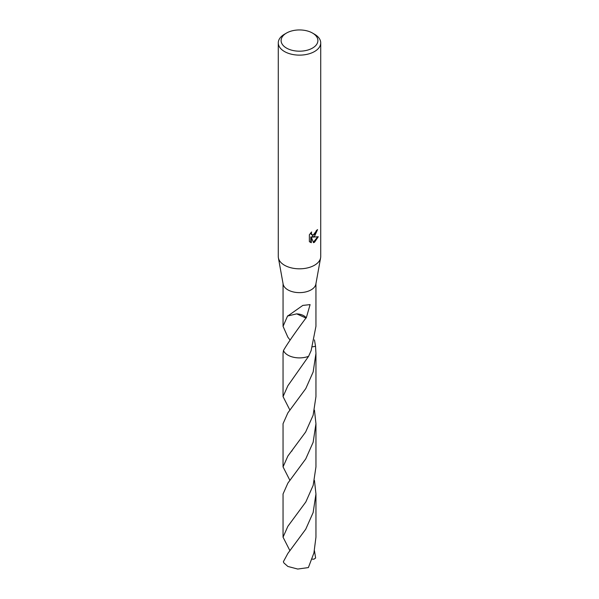 <?xml version="1.0" encoding="UTF-8"?>
<svg xmlns="http://www.w3.org/2000/svg" width="599" height="599" viewBox="0 0 599 599"><rect width="100%" height="100%" fill="white"/><g stroke="black" fill="none" stroke-linecap="round" stroke-linejoin="round"><path stroke-width="0.9" d="M312.506 33.057L314.505 34.218A21.22 12.25 180 0 1 320.72 42.881L320.72 256.567A21.22 12.25 180 0 1 320.607 257.84A21.22 12.25 180 0 1 314.505 265.23A21.22 12.25 180 0 1 292.409 268.112A21.22 12.25 180 0 1 278.393 257.84A21.22 12.25 180 0 1 278.28 256.567L278.28 42.881A21.22 12.25 180 0 1 284.495 34.218L286.494 33.057A18.389 10.617 180 0 1 312.506 33.057A18.389 10.617 180 0 1 312.506 48.077A18.389 10.617 180 0 1 286.494 48.077A18.389 10.617 180 0 1 286.494 33.057L284.495 34.218M320.607 257.84L315.86 284.121A16.443 9.494 180 0 1 311.128 289.849A16.443 9.494 180 0 1 294.004 292.087A16.443 9.494 180 0 1 283.14 284.121L278.393 257.84M314.505 236.35L312.468 237.122L318.286 236.747L314.505 242.251L313.509 242.67L311.308 237.174L311.308 242.715L309.369 241.577L309.369 234.748L311.6 231.978L311.3 233.34L312.124 234.958L314.505 234.516L316.04 232.068L316.265 230.652A21.22 12.25 0 0 0 317.552 229.574L314.505 236.35M320.72 42.881A21.22 12.25 180 0 1 314.505 51.544A21.22 12.25 180 0 1 291.376 54.195A21.22 12.25 180 0 1 278.28 42.881M289.938 339.888L287.872 337.2L283.057 326.343L287.632 315.86A16.443 9.494 0 0 0 287.827 315.973L302.824 305.408L310.095 304.614L306.254 317.957A16.443 9.494 180 0 1 305.962 318.032L296.685 313.861L287.827 315.973M305.977 318.002C294.948 332.804 287.445 343.639 283.469 350.512L283.05 353.432L283.05 396.62L287.864 385.763L308.59 356.308A16.443 9.494 180 0 1 283.469 350.512A16.45 9.494 180 0 0 308.59 356.315A16.45 9.502 180 0 1 287.864 355.117A16.45 9.502 180 0 1 283.462 350.52M308.59 356.308L311.128 350.632L315.943 326.35L315.943 283.627M316.998 230.061L311.967 236.83L312.468 237.122M311.884 234.786L311.008 234.014L310.799 232.824M310.035 242.146L310.799 242.423L310.799 236.882L311.308 237.174M313.352 242.266L317.62 236.904M310.799 242.423L311.308 242.715M314.46 339.888L315.531 346.274L312.521 346.836M315.531 346.267A16.45 9.494 180 0 1 315.531 346.274A16.45 9.502 180 0 1 315.538 346.274L315.95 353.432L313.165 371.927L305.782 388.586L287.872 412.861L283.05 423.71L283.05 466.898L287.872 456.041L305.647 432.006L313.135 415.234L315.95 396.62L315.95 353.432M306.254 317.957A10.962 6.327 0 0 0 296.67 313.876M287.872 553.409L283.372 561.727A16.443 9.494 180 0 0 284.008 563.053L287.872 566.459L297.725 569.05L308.373 567.582L313.928 552.929L315.95 537.176L315.95 493.988L313.142 512.549L305.73 529.224L287.872 553.409M314.46 480.443L315.95 493.988M289.946 480.45L283.05 466.898M314.453 550.721L315.628 558.006L313.966 559.167L312.012 559.137M289.946 550.736L283.05 537.176L287.872 526.319L305.834 501.955L313.187 485.317L315.95 466.898L315.95 423.71L313.15 442.257L305.737 458.931L287.872 483.131L283.05 493.988L283.05 537.176M314.46 410.165L315.95 423.71M289.946 410.173L283.05 396.62M283.057 326.343L283.057 283.627M312.124 234.958L311.615 234.666M292.14 450.635L291.691 451.204"/></g></svg>
